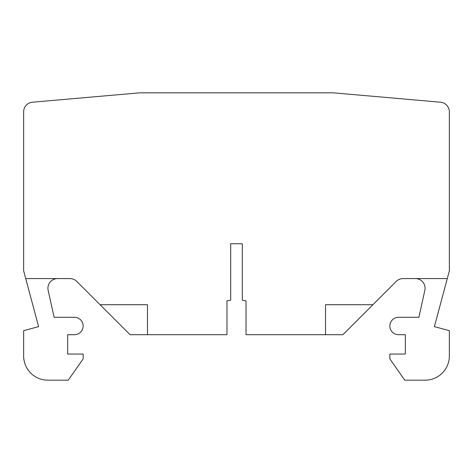 <?xml version="1.0" encoding="UTF-8"?>
<svg xmlns="http://www.w3.org/2000/svg" width="473" height="473" viewBox="0 0 473 473"><rect width="100%" height="100%" fill="white"/><g stroke="black" fill="none" stroke-linecap="round" stroke-linejoin="round"><path stroke-width="0.71" d="M147.487 334.701L130.075 334.701L100.081 304.707L147.487 304.707L147.487 334.701L226.969 334.701L226.969 300.84L230.694 300.231L230.694 243.755L242.306 243.755L242.306 300.231L246.031 300.84L246.031 334.701L325.513 334.701L325.513 304.707L372.919 304.707L342.925 334.701L325.513 334.701M100.081 304.707L76.792 281.417A9.673 9.673 0 0 0 69.951 278.585L25.725 278.585L23.65 270.846L23.65 111.847A9.673 9.673 0 0 1 32.483 102.209L139.748 92.826L333.252 92.826L440.517 102.209A9.673 9.673 0 0 1 449.35 111.847L449.35 270.846L447.275 278.585L403.049 278.585A9.673 9.673 0 0 0 396.208 281.417L372.919 304.707M447.275 278.585L434.397 326.648L449.35 330.657L449.35 355.986A24.188 24.188 0 0 1 425.162 380.174L404.752 380.174L389.847 358.889L389.847 354.052L405.331 354.052L405.331 334.701L398.556 334.701A8.709 8.709 0 0 1 389.847 325.992A8.709 8.709 0 0 1 398.556 317.288L418.877 317.288L424.849 290.357A9.673 9.673 0 0 0 415.4 278.585M57.6 278.585A9.673 9.673 0 0 0 48.151 290.357L54.123 317.288L74.444 317.288A8.709 8.709 0 0 1 83.153 325.992A8.709 8.709 0 0 1 74.444 334.701L67.669 334.701L67.669 354.052L83.153 354.052L83.153 358.889L68.248 380.174L47.838 380.174A24.188 24.188 0 0 1 23.65 355.986L23.65 330.657L38.603 326.648L25.725 278.585M230.694 298.906L230.694 243.755L242.306 243.755L242.306 298.906"/></g></svg>
